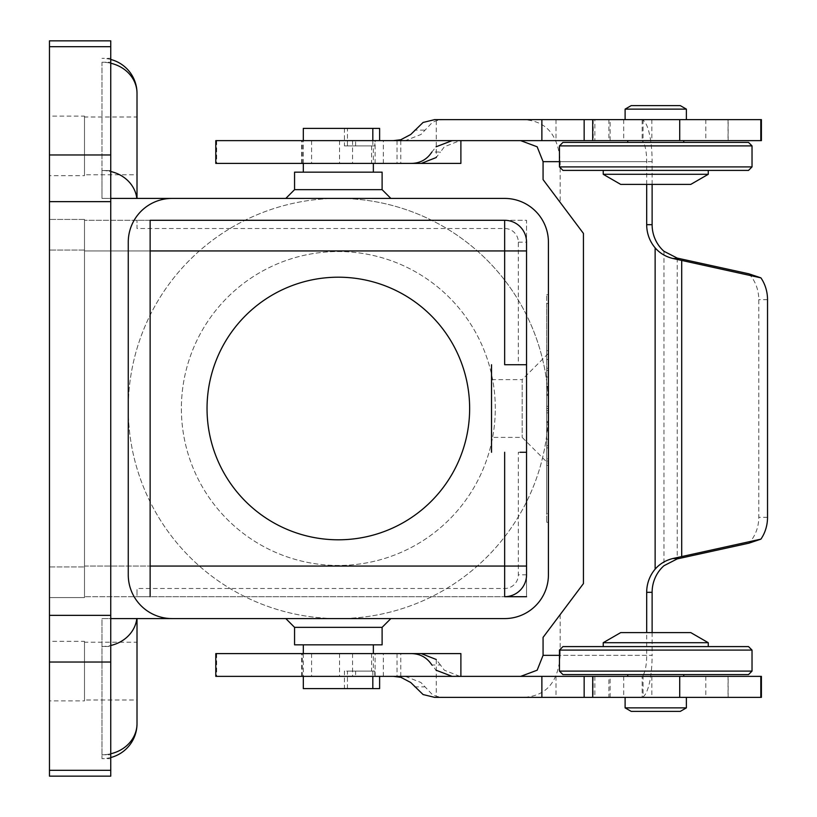 <?xml version="1.0" encoding="UTF-8"?>
<svg xmlns="http://www.w3.org/2000/svg" width="817" height="817" viewBox="0 0 817 817"><rect width="100%" height="100%" fill="white"/><g stroke="black" fill="none" stroke-linecap="round" stroke-linejoin="round"><path stroke-width="0.61" stroke-dasharray="4.08 3.06" d="M355.63 145.896L355.63 140.636L301.575 140.636L375.105 140.636L374.768 145.896L344.417 145.896L373.359 145.896L373.359 163.4M305.078 163.4L375.105 163.4L305.078 163.4M215.79 140.636L460.89 140.636L452.138 140.636L459.879 140.636L444.346 146.794L440.424 152.023L431.876 152.023L436.064 146.794M460.89 163.4L215.79 163.4M215.79 653.6L460.89 653.6M405.395 676.364L420.949 682.512L432.305 694.552L436.258 696.298L443.028 697.371L641.243 697.371A42.014 10.876 90 0 0 643.061 696.778L642.162 697.371L642.162 676.353L215.79 676.364M761.403 676.364L642.162 676.364L643.061 675.159A21.007 5.433 90 0 0 645.093 670.206A21.007 5.433 90 0 0 646.686 655.346L646.686 632.593M459.879 676.364L444.346 670.206L440.424 664.977L431.876 664.977L436.064 670.206M646.686 184.407L646.686 161.654A21.007 5.433 90 0 0 645.093 146.794A21.007 5.433 90 0 0 643.061 141.841L642.162 140.647L459.879 140.636M652.119 184.407L652.119 161.654A42.014 10.876 90 0 0 643.061 120.222A42.014 10.876 90 0 0 641.243 119.629L443.028 119.629L436.258 120.702L432.305 122.448L420.949 134.488L405.395 140.636M137.011 618.581L137.011 723.627A35.019 31.128 0 0 1 126.758 745.635A35.019 31.128 0 0 1 101.992 754.755L101.992 618.581L110.744 618.581L110.744 758.646L110.744 58.354L110.744 198.419L101.992 198.419L110.744 198.419L110.744 618.581L101.992 618.581L101.992 758.646L101.992 754.755L110.744 754.755L101.992 754.755A35.019 31.128 0 0 0 110.744 753.764M110.744 63.236A35.019 31.128 180 0 0 101.992 62.245L101.992 170.528L101.992 62.245A35.019 31.128 180 0 1 126.758 71.365A35.019 31.128 180 0 1 137.011 93.373L137.011 198.419M84.488 699.995L84.488 642.223L137.011 642.223L137.011 699.995L84.488 699.995L84.488 642.223M84.488 174.777L84.488 117.005L137.011 117.005L137.011 174.777L84.488 174.777L84.488 117.005M172.019 618.581A43.771 43.771 0 0 1 128.259 574.821L128.259 242.179A43.771 43.771 0 0 1 172.019 198.419M548.421 513.536L548.421 242.179A43.771 43.771 0 0 0 504.661 198.419L338.34 198.419A210.081 210.081 0 0 0 128.259 408.5A210.081 210.081 0 0 0 338.34 618.581A210.081 210.081 0 0 0 548.421 408.5A210.081 210.081 0 0 1 338.34 618.581A210.081 210.081 0 0 1 128.259 408.5A210.081 210.081 0 0 1 338.34 198.419A210.081 210.081 0 0 1 548.421 408.5L546.675 408.5L546.675 513.536L546.675 303.464L546.675 522.298L546.675 294.702L546.675 430.385L546.675 386.615L546.675 408.5L548.421 408.5L548.421 513.536L546.675 513.536M110.744 618.581L504.661 618.581A43.771 43.771 0 0 0 548.421 574.821L548.421 294.702L546.675 294.702M390.863 198.419L285.817 198.419L390.863 198.419M373.359 145.896L374.768 145.896M303.321 163.4L303.321 140.636M373.359 172.152L303.321 172.152L373.359 172.152M294.569 627.344L382.111 627.344M390.863 618.581L285.817 618.581L390.863 618.581M294.569 644.848L382.111 644.848M374.768 671.104L374.768 676.364L379.619 676.364L355.63 676.364L355.63 671.104L374.768 671.104L372.818 671.104L373.359 671.104L373.359 653.6M373.359 671.104L344.417 671.104L344.417 688.619L379.619 688.619M303.321 688.619L344.417 688.619M303.321 653.6L303.321 676.364M303.321 644.848L373.359 644.848L303.321 644.848M302.331 653.6L375.105 653.6L302.331 653.6L302.331 676.364L355.63 676.364M374.768 676.364L302.331 676.364M469.642 408.5A131.302 131.302 0 0 0 338.34 277.198A131.302 131.302 0 0 0 207.038 408.5A131.302 131.302 0 0 0 338.34 539.802A131.302 131.302 0 0 0 469.642 408.5M495.296 408.5A156.956 156.956 0 0 0 338.34 251.544A156.956 156.956 0 0 0 181.384 408.5A156.956 156.956 0 0 0 338.34 565.456A156.956 156.956 0 0 0 495.296 408.5A156.956 156.956 0 0 0 338.34 251.544A156.956 156.956 0 0 0 181.384 408.5A156.956 156.956 0 0 0 338.34 565.456A156.956 156.956 0 0 0 495.296 408.5M548.421 353.353L548.421 463.647L522.165 437.391L491.528 437.391L491.528 379.609L522.165 379.609L522.165 437.391L522.165 379.609L548.421 353.353L548.421 463.647M84.488 116.126L84.488 175.655L49.469 175.655L49.469 116.126L84.488 116.126L84.488 175.655M84.488 641.345L84.488 700.874L49.469 700.874L49.469 641.345L84.488 641.345L84.488 700.874M752.028 145.896L559.451 145.896M562.954 142.393L748.525 142.393M559.451 166.903L752.028 166.903M748.525 170.406L562.954 170.406M603.222 170.406L708.268 170.406L603.222 170.406M686.382 119.629L625.107 119.629L686.382 119.629M627.732 140.636L683.758 140.636L627.732 140.636M683.758 142.393L627.732 142.393L683.758 142.393M748.525 674.607L562.954 674.607M559.451 671.104L752.028 671.104M752.028 650.097L559.451 650.097M562.954 646.594L748.525 646.594M603.222 642.703L708.268 642.703M620.726 632.593L690.753 632.593M603.222 646.594L708.268 646.594L603.222 646.594M625.107 707.869L686.382 707.869M686.382 697.371L625.107 697.371L686.382 697.371M631.173 711.372L680.316 711.372M627.732 676.364L683.758 676.364L627.732 676.364M683.758 674.607L627.732 674.607L683.758 674.607M631.173 105.628L680.316 105.628M625.107 109.131L686.382 109.131M603.222 174.297L708.268 174.297M620.726 184.407L690.753 184.407M548.421 439.137L546.675 439.137L546.675 465.394L546.675 439.137L548.421 439.137L548.421 445.704L548.421 439.137M548.421 463.208L548.421 445.704L548.421 465.394L548.421 463.208L546.675 463.208L548.421 463.208M548.421 458.837L548.421 447.89L548.421 458.837L548.421 447.89L546.675 447.89L548.421 447.89L548.421 465.394L548.421 458.837L546.675 458.837L548.421 458.837M548.421 447.89L546.675 447.89L548.421 447.89M548.421 350.728L546.675 350.728L546.675 359.48L546.675 350.728L548.421 350.728L548.421 359.48L546.675 359.48L548.421 359.48L548.421 350.728M548.421 303.464L546.675 303.464M548.421 294.702L548.421 408.5L546.675 408.5L548.421 408.5L548.421 522.298L548.421 408.5L546.675 408.5L548.421 408.5L548.421 430.385L546.675 430.385L548.421 430.385L548.421 395.367L546.675 395.367L548.421 395.367L548.421 386.615L546.675 386.615L548.421 386.615L548.421 408.5A210.081 210.081 0 0 0 338.34 198.419L110.744 198.419M548.421 522.298L546.675 522.298M548.421 368.232L546.675 368.232L546.675 412.881L546.675 368.232L548.421 368.232L548.421 412.881L548.421 368.232M548.421 376.984L546.675 376.984L548.421 376.984M548.421 421.633L546.675 421.633L548.421 421.633M136.817 198.419L101.992 198.419L136.817 198.419A35.019 31.128 0 0 0 126.758 179.638A35.019 31.128 0 0 0 101.992 170.528L101.992 198.419L101.992 170.528L110.744 170.528L101.992 170.528A35.019 31.128 0 0 1 110.744 171.509M110.744 40.85L110.744 776.15M136.817 618.581L101.992 618.581L136.817 618.581A35.019 31.128 180 0 1 126.758 637.362A35.019 31.128 180 0 1 101.992 646.472L110.744 646.472L101.992 646.472A35.019 31.128 180 0 0 110.744 645.491M49.469 566.937L49.469 219.426L49.469 597.574L49.469 566.937L84.488 566.937L84.488 250.063L84.488 597.574L49.469 597.574L84.488 597.574L84.488 566.937L49.469 566.937M84.488 219.426L49.469 219.426L84.488 219.426L84.488 250.063L84.488 219.426M49.469 641.345L49.469 700.874M49.469 116.126L49.469 175.655M49.469 776.15L49.469 40.85M491.528 379.609L491.528 437.391M150.134 220.294L84.488 220.294L150.134 220.294L150.134 250.931L84.488 250.931L84.488 596.706L84.488 220.294L84.488 250.931L150.134 250.931L150.134 596.706L84.488 596.706L150.134 596.706M491.528 452.271L491.528 364.729M520.133 452.271L526.546 452.271L526.546 242.179A21.885 21.885 0 0 0 504.661 220.294L526.546 220.294L526.546 364.729L518.325 364.729L518.325 242.179A13.664 13.664 0 0 0 504.661 228.515L137.011 228.515L137.011 220.294L137.011 228.515M526.546 566.069L526.546 452.271L526.546 596.706L504.661 596.706A21.885 21.885 0 0 0 526.546 574.821L526.546 566.069M137.011 174.777L137.011 117.005M137.011 699.995L137.011 642.223M347.46 688.619L347.46 671.104L344.417 671.104M355.63 671.104L347.46 671.104M355.63 140.636L374.768 140.636M303.321 128.381L347.46 128.381L347.46 145.896M347.46 128.381L379.619 128.381M344.417 128.381L344.417 145.896M294.569 172.152L382.111 172.152M294.569 189.656L382.111 189.656M748.883 273.818A35.019 30.321 -90 0 1 758.779 299.686L758.779 517.314A35.019 30.321 -90 0 1 748.883 543.182M652.119 632.593L652.119 655.346L560.176 655.346C558.164 683.359 545.01 697.371 520.705 697.371M543.07 637.393L560.176 614.598L560.176 655.346M560.176 614.598L583.44 583.573L583.44 233.427L543.07 179.607M520.705 119.629C545.01 119.629 558.164 133.641 560.176 161.654L560.176 202.402M440.424 664.977L436.258 659.493L436.258 696.298M761.403 119.629L641.243 119.629M643.061 119.629L643.061 141.841M643.061 675.159L643.061 696.778A42.014 10.876 90 0 0 652.119 655.346M641.243 697.371L643.061 697.371M642.162 697.371L761.403 697.371M592.713 697.371L610.105 697.371L592.713 697.371M541.875 697.371L728.151 697.371L541.875 697.371M443.028 697.371L434.664 697.371M541.875 119.629L728.151 119.629L541.875 119.629M592.713 119.629L610.105 119.629L592.713 119.629M434.664 119.629L443.028 119.629M436.258 120.702L436.258 157.507L440.424 152.023M541.875 140.636L728.151 140.636L541.875 140.636M761.403 140.636L642.162 140.636L642.162 119.629M594.868 140.636L610.105 140.636L594.868 140.636L594.868 119.629M728.039 676.364L541.875 676.364L728.039 676.364L728.039 697.371M608.91 676.364L592.713 676.364L608.91 676.364L608.91 697.371M556.009 676.364L556.009 697.371M339.555 653.6L339.555 676.364M311.583 140.636L311.583 163.4M339.555 140.636L339.555 163.4M556.009 119.629L556.009 140.636M311.583 653.6L311.583 676.364M518.325 364.729L526.546 364.729L526.546 220.294L137.011 220.294L504.661 220.294L504.661 228.515M504.661 588.485L504.661 596.706L137.011 596.706L137.011 588.485L504.661 588.485A13.664 13.664 0 0 0 518.325 574.821L518.325 452.271L526.546 452.271L526.546 596.706M520.133 590.293A21.885 21.885 0 0 1 504.661 596.706L137.011 596.706L137.011 588.485M518.325 452.271L526.546 452.271M302.331 163.4L302.331 140.636M216.648 140.636L216.648 163.4M216.648 653.6L216.648 676.364M646.686 655.346L559.451 655.346M424.411 130.138L414.495 130.138M414.495 686.862L424.411 686.862M518.325 242.179L526.546 242.179A21.885 21.885 0 0 0 520.133 226.707M372.818 140.636L372.818 145.896M548.421 445.704L546.675 445.704L548.421 445.704M548.421 461.023L546.675 461.023L548.421 461.023M548.421 370.428L546.675 370.428M548.421 406.315L546.675 406.315M548.421 410.685L546.675 410.685M548.421 422.46L546.675 422.46M548.421 394.54L546.675 394.54M101.992 62.245L110.744 62.245L101.992 62.245M84.488 250.063L49.469 250.063L84.488 250.063M110.744 46.681L49.469 46.681M49.469 154.964L110.744 154.964M110.744 770.319L49.469 770.319M110.744 662.036L49.469 662.036M110.744 615.354L49.469 615.354M110.744 201.646L49.469 201.646M372.818 671.104L372.818 676.364M371.602 653.6L371.602 671.104M84.488 566.069L150.134 566.069L84.488 566.069M352.556 140.636L352.556 163.4M371.602 145.896L371.602 163.4M677.242 258.111L677.242 558.889M663.955 251.279L663.955 565.721M652.119 161.654L560.176 161.654M559.451 161.654L646.686 161.654M767.531 299.686L758.779 299.686M767.531 517.314L758.779 517.314M400.779 140.636L400.779 163.4M728.039 119.629L728.039 140.636M593.213 676.364L593.213 697.371M623.698 676.364L623.698 697.371M705.796 676.364L705.796 697.371M400.779 676.364L400.779 653.6M397.021 653.6L397.021 676.364M352.556 653.6L352.556 676.364M651.833 119.629L651.833 140.636M397.021 140.636L397.021 163.4M705.796 119.629L705.796 140.636M623.698 119.629L623.698 140.636M593.213 119.629L593.213 140.636M608.91 119.629L608.91 140.636M594.868 676.364L594.868 697.371M651.833 676.364L651.833 697.371M526.546 574.821L518.325 574.821M301.575 163.4L301.575 140.636M301.575 676.364L301.575 653.6M548.421 465.394L546.675 465.394M548.421 412.881L546.675 412.881M110.744 59.467A35.019 35.019 0 0 0 101.992 58.354L110.744 58.354M110.744 757.533A35.019 35.019 0 0 1 101.992 758.646L110.744 758.646M375.105 676.364L375.105 653.6M728.151 140.636L728.151 119.629M610.105 697.371L610.105 676.364M728.151 697.371L728.151 676.364M383.336 676.364L383.336 653.6M383.336 163.4L383.336 140.636M610.105 140.636L610.105 119.629M375.105 163.4L375.105 140.636"/><path stroke-width="1.23" d="M279.659 140.636L215.79 140.636L215.79 163.4L460.89 163.4L460.89 140.636L279.659 140.636M279.659 653.6L215.79 653.6L215.79 676.364L460.89 676.364L460.89 653.6L279.659 653.6M559.451 655.346L543.07 655.346L537.157 670.206L520.705 676.364M452.138 140.636L436.064 146.794M520.705 140.636L537.157 146.794L543.07 161.654L559.451 161.654M393.385 140.636L400.779 139.738L410.737 134.488L423.083 122.448L434.664 119.629L761.403 119.629L761.403 140.636L592.713 140.636L592.713 119.629M592.713 697.371L592.713 676.364L761.403 676.364L761.403 697.371L434.664 697.371L423.083 694.552L410.737 682.512L400.779 677.262L393.385 676.364M110.744 753.764A35.019 31.128 0 0 0 126.758 745.635A35.019 31.128 0 0 0 137.011 723.627L137.011 618.581M137.011 198.419L137.011 93.373A35.019 31.128 180 0 0 126.758 71.365A35.019 31.128 180 0 0 110.744 63.236M110.744 618.581L172.019 618.581A43.771 43.771 0 0 1 128.259 574.821L128.259 242.179A43.771 43.771 0 0 1 172.019 198.419L110.744 198.419M526.546 596.706L504.661 596.706A21.885 21.885 0 0 0 526.546 574.821L526.546 242.179A21.885 21.885 0 0 0 504.661 220.294L504.661 364.729L526.546 364.729L504.661 364.729M526.546 452.271L520.133 452.271M172.019 198.419L504.661 198.419A43.771 43.771 0 0 1 548.421 242.179L548.421 574.821A43.771 43.771 0 0 1 504.661 618.581L172.019 618.581M382.111 189.656L294.569 189.656L294.569 172.152L382.111 172.152L382.111 189.656L390.863 198.419M285.817 198.419L294.569 189.656M373.359 163.4L373.359 172.152M379.619 140.636L379.619 128.381L303.321 128.381L303.321 140.636M303.321 172.152L303.321 163.4M285.817 618.581L294.569 627.344L294.569 644.848L382.111 644.848L382.111 627.344L390.863 618.581M373.359 653.6L373.359 644.848M303.321 644.848L303.321 653.6M303.321 676.364L303.321 688.619L379.619 688.619L379.619 676.364M207.038 408.5A131.302 131.302 0 0 1 338.34 277.198A131.302 131.302 0 0 1 469.642 408.5A131.302 131.302 0 0 1 338.34 539.802A131.302 131.302 0 0 1 207.038 408.5M655.745 145.896L752.028 145.896L752.028 166.903L559.451 166.903L559.451 145.896L655.745 145.896M752.028 145.896L748.525 142.393L562.954 142.393L559.451 145.896M559.451 166.903L562.954 170.406L748.525 170.406L752.028 166.903M708.268 170.406L708.268 174.297L690.753 184.407L620.726 184.407L603.222 174.297L603.222 170.406M708.268 174.297L603.222 174.297M686.382 109.131L625.107 109.131L631.173 105.628L680.316 105.628L686.382 109.131L686.382 119.629M625.107 119.629L625.107 109.131M683.758 140.636L683.758 142.393M627.732 142.393L627.732 140.636M559.451 671.104L562.954 674.607L748.525 674.607L752.028 671.104L559.451 671.104L559.451 650.097L752.028 650.097L752.028 671.104M752.028 650.097L748.525 646.594L562.954 646.594L559.451 650.097M708.268 646.594L708.268 642.703L690.753 632.593L620.726 632.593L603.222 642.703L603.222 646.594M625.107 697.371L625.107 707.869L631.173 711.372L680.316 711.372L686.382 707.869L686.382 697.371M683.758 676.364L683.758 674.607M627.732 674.607L627.732 676.364M686.382 707.869L625.107 707.869M708.268 642.703L603.222 642.703M110.744 46.681L110.744 40.85L49.469 40.85L49.469 776.15L110.744 776.15L110.744 46.681L49.469 46.681M491.528 452.271L491.528 364.729M150.134 220.294L504.661 220.294L150.134 220.294L150.134 596.706M382.111 627.344L294.569 627.344M646.686 632.593L646.686 592.325A35.019 33.824 90 0 1 655.132 569.163C659.727 563.853 665.651 560.299 672.922 558.501L760.903 539.149L748.883 543.182L677.242 558.889L663.955 565.721A35.019 33.824 -90 0 0 652.119 592.325L652.119 632.593M652.119 184.407L652.119 224.675A35.019 33.824 -90 0 0 663.955 251.279L677.242 258.111L748.883 273.818L760.903 277.851L672.922 258.499C665.651 256.701 659.727 253.147 655.132 247.837A35.019 33.824 90 0 1 646.686 224.675L646.686 184.407M543.07 161.654L543.07 179.607L583.44 233.427L583.44 583.573L543.07 637.393L543.07 655.346M760.903 539.149A35.019 30.321 90 0 0 767.531 517.314L767.531 299.686A35.019 30.321 90 0 0 760.903 277.851M436.258 659.493L421.286 653.6M431.876 152.023C426.934 159.54 420.009 163.339 411.104 163.4M421.286 163.4L436.258 157.507M460.89 140.636L592.713 140.636M411.104 653.6C420.009 653.661 426.934 657.46 431.876 664.977M436.064 670.206L452.138 676.364M592.713 676.364L460.89 676.364M541.875 676.364L541.875 697.371M541.875 119.629L541.875 140.636M136.817 618.581A35.019 31.128 180 0 1 126.758 637.362A35.019 31.128 180 0 1 110.744 645.491M110.744 171.509A35.019 31.128 0 0 1 126.758 179.638A35.019 31.128 0 0 1 136.817 198.419M504.661 452.271L504.661 566.069L526.546 566.069M526.546 250.931L150.134 250.931M372.818 128.381L372.818 140.636M110.744 154.964L49.469 154.964M110.744 201.646L49.469 201.646M110.744 615.354L49.469 615.354M110.744 662.036L49.469 662.036M110.744 770.319L49.469 770.319M372.818 676.364L372.818 688.619M150.134 566.069L504.661 566.069L504.661 596.706M646.686 592.325L652.119 592.325M672.922 558.501L678.856 558.501M672.922 258.499L678.856 258.499M646.686 224.675L652.119 224.675M655.132 247.837L655.132 569.163M681.705 260.521L681.705 556.479M400.779 139.738L400.779 140.636M584.155 676.364L584.155 697.371M400.779 677.262L400.779 676.364M679.713 119.629L679.713 140.636M760.811 119.629L760.811 140.636M584.155 119.629L584.155 140.636M679.713 676.364L679.713 697.371M760.811 676.364L760.811 697.371M110.744 757.533A35.019 35.019 0 0 0 137.011 723.627M137.011 93.373A35.019 35.019 0 0 0 110.744 59.467"/></g></svg>
